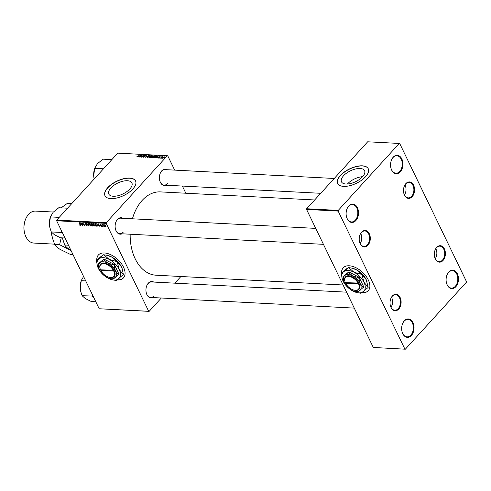 <?xml version="1.0" encoding="UTF-8"?>
<svg xmlns="http://www.w3.org/2000/svg" width="491" height="491" viewBox="0 0 491 491"><rect width="100%" height="100%" fill="white"/><g stroke="black" fill="none" stroke-linecap="round" stroke-linejoin="round"><path stroke-width="0.74" d="M404.314 320.826A9.212 6.187 -87 0 1 412.943 322.569A9.212 6.187 -87 0 1 411.397 335.476A9.212 6.187 -87 0 1 402.055 331.75A9.212 6.187 -87 0 1 402.46 323.962A9.212 6.187 -87 0 1 404.314 320.826M402.031 331.646A8.728 5.861 93 0 0 407.039 336.851A8.728 5.861 93 0 0 410.85 335.071A8.728 5.861 93 0 0 413.164 325.484A8.728 5.861 93 0 0 407.953 319.414A8.728 5.861 93 0 0 404.142 321.188A8.728 5.861 93 0 0 402.424 324.06M448.749 272.075A9.212 6.187 -87 0 1 457.379 273.825A9.212 6.187 -87 0 1 455.832 286.726A9.212 6.187 -87 0 1 446.491 283.006A9.212 6.187 -87 0 1 446.896 275.212A9.212 6.187 -87 0 1 448.749 272.075M446.466 282.896A8.728 5.861 93 0 0 451.475 288.1A8.728 5.861 93 0 0 455.286 286.321A8.728 5.861 93 0 0 457.6 276.74A8.728 5.861 93 0 0 452.389 270.664A8.728 5.861 93 0 0 448.578 272.444A8.728 5.861 93 0 0 446.859 275.316M393.205 157.181A9.212 6.187 -87 0 1 401.834 158.924A9.212 6.187 -87 0 1 400.288 171.832A9.212 6.187 -87 0 1 390.946 168.106A9.212 6.187 -87 0 1 391.358 160.318A9.212 6.187 -87 0 1 393.205 157.181M390.922 168.002A8.728 5.861 93 0 0 395.936 173.206A8.728 5.861 93 0 0 399.748 171.427A8.728 5.861 93 0 0 402.055 161.84A8.728 5.861 93 0 0 396.845 155.77A8.728 5.861 93 0 0 393.033 157.543A8.728 5.861 93 0 0 391.321 160.416M348.77 205.925A9.212 6.187 -87 0 1 357.399 207.675A9.212 6.187 -87 0 1 355.852 220.576A9.212 6.187 -87 0 1 346.511 216.856A9.212 6.187 -87 0 1 346.922 209.062A9.212 6.187 -87 0 1 348.77 205.925M346.486 216.752A8.728 5.861 93 0 0 351.501 221.95A8.728 5.861 93 0 0 355.312 220.171A8.728 5.861 93 0 0 357.62 210.59A8.728 5.861 93 0 0 352.409 204.514A8.728 5.861 93 0 0 348.598 206.294A8.728 5.861 93 0 0 346.885 209.166M117.134 279.931A16.976 9.734 -137.6 0 0 117.441 279.95A16.976 9.734 -137.6 0 0 123.462 277.894A16.976 9.734 -137.6 0 0 120.939 263.029A16.976 9.734 -137.6 0 0 104.393 252.963A16.976 9.734 -137.6 0 0 98.372 255.019A16.976 9.734 -137.6 0 0 96.776 260.212M117.3 279.815A16.976 9.734 -137.6 0 0 117.552 279.833A16.976 9.734 -137.6 0 0 123.517 277.832M362.524 176.748A12.821 6.021 -25.8 0 0 364.58 170.672A12.821 6.021 -25.8 0 0 355.49 168.996A12.821 6.021 -25.8 0 0 343.54 175.76A12.821 6.021 -25.8 0 0 341.49 181.836A12.821 6.021 -25.8 0 0 350.58 183.511A12.821 6.021 -25.8 0 0 362.524 176.748M362.591 176.674A12.821 6.021 -25.8 0 0 347.493 183.929A12.821 6.021 -25.8 0 0 347.425 184.008M365.525 176.76A16.976 7.973 -25.8 0 0 368.244 168.714A16.976 7.973 -25.8 0 0 356.208 166.492A16.976 7.973 -25.8 0 0 340.398 175.44A16.976 7.973 -25.8 0 0 337.673 183.487A16.976 7.973 -25.8 0 0 349.709 185.708A16.976 7.973 -25.8 0 0 365.525 176.76M368.281 168.787A16.976 7.973 -25.8 0 0 356.202 166.664A16.976 7.973 -25.8 0 0 340.472 175.594A16.976 7.973 -25.8 0 0 337.716 183.566M129.833 188.998A12.821 6.021 -25.8 0 0 131.889 182.916A12.821 6.021 -25.8 0 0 122.799 181.24A12.821 6.021 -25.8 0 0 110.849 188.004A12.821 6.021 -25.8 0 0 108.799 194.08A12.821 6.021 -25.8 0 0 117.889 195.756A12.821 6.021 -25.8 0 0 129.833 188.998M132.834 189.004A16.976 7.973 -25.8 0 0 135.553 180.958A16.976 7.973 -25.8 0 0 123.517 178.736A16.976 7.973 -25.8 0 0 107.707 187.685A16.976 7.973 -25.8 0 0 104.982 195.731A16.976 7.973 -25.8 0 0 117.018 197.953A16.976 7.973 -25.8 0 0 132.834 189.004M135.59 181.032A16.976 7.973 -25.8 0 0 123.511 178.908A16.976 7.973 -25.8 0 0 107.781 187.844A16.976 7.973 -25.8 0 0 105.025 195.811M152.953 297.564A8.243 5.536 -87 0 1 146.3 292.943A8.243 5.536 -87 0 1 146.662 285.971A8.243 5.536 -87 0 1 148.325 283.166A8.243 5.536 -87 0 1 153.763 282.067M346.56 292.163L151.535 281.951A7.758 5.211 93 0 0 148.147 283.534A7.758 5.211 93 0 0 146.625 286.075M122.124 233.796A8.243 5.536 -87 0 1 115.471 229.174A8.243 5.536 -87 0 1 115.839 222.202A8.243 5.536 -87 0 1 117.496 219.391A8.243 5.536 -87 0 1 122.934 218.299M315.731 228.389L120.706 218.182A7.758 5.211 93 0 0 117.318 219.759A7.758 5.211 93 0 0 115.796 222.3M166.4 185.224A8.243 5.536 -87 0 1 159.747 180.602A8.243 5.536 -87 0 1 160.109 173.63A8.243 5.536 -87 0 1 161.766 170.825A8.243 5.536 -87 0 1 167.21 169.726M334.248 178.472L164.982 169.61A7.758 5.211 93 0 0 161.594 171.187A7.758 5.211 93 0 0 160.072 173.734M343.099 284.995L156.034 275.205A41.71 28.005 -87 0 1 130.17 234.219M132.429 218.796A41.71 28.005 -87 0 1 142.187 200.389A41.71 28.005 -87 0 1 160.397 191.895L314.651 199.972M361.585 232.169A8.243 5.536 -87 0 1 369.3 233.734A8.243 5.536 -87 0 1 367.919 245.279A8.243 5.536 -87 0 1 359.559 241.953A8.243 5.536 -87 0 1 359.928 234.98A8.243 5.536 -87 0 1 361.585 232.169M359.535 241.842A7.758 5.211 93 0 0 363.984 246.457A7.758 5.211 93 0 0 367.372 244.874A7.758 5.211 93 0 0 369.428 236.355A7.758 5.211 93 0 0 364.801 230.96A7.758 5.211 93 0 0 361.413 232.538A7.758 5.211 93 0 0 359.891 235.079M392.413 295.944A8.243 5.536 -87 0 1 400.128 297.503A8.243 5.536 -87 0 1 398.747 309.054A8.243 5.536 -87 0 1 390.388 305.721A8.243 5.536 -87 0 1 390.756 298.749A8.243 5.536 -87 0 1 392.413 295.944M390.363 305.617A7.758 5.211 93 0 0 394.813 310.226A7.758 5.211 93 0 0 398.201 308.649A7.758 5.211 93 0 0 400.257 300.13A7.758 5.211 93 0 0 395.629 294.729A7.758 5.211 93 0 0 392.241 296.312A7.758 5.211 93 0 0 390.713 298.853M436.689 247.372A8.243 5.536 -87 0 1 444.404 248.937A8.243 5.536 -87 0 1 443.023 260.482A8.243 5.536 -87 0 1 434.664 257.149A8.243 5.536 -87 0 1 435.026 250.177A8.243 5.536 -87 0 1 436.689 247.372M434.639 257.045A7.758 5.211 93 0 0 439.089 261.66A7.758 5.211 93 0 0 442.477 260.077A7.758 5.211 93 0 0 444.533 251.558A7.758 5.211 93 0 0 439.899 246.157A7.758 5.211 93 0 0 436.511 247.74A7.758 5.211 93 0 0 434.989 250.281M405.861 183.603A8.243 5.536 -87 0 1 413.575 185.162A8.243 5.536 -87 0 1 412.195 196.713A8.243 5.536 -87 0 1 403.835 193.38A8.243 5.536 -87 0 1 404.203 186.408A8.243 5.536 -87 0 1 405.861 183.603M403.811 193.276A7.758 5.211 93 0 0 408.26 197.885A7.758 5.211 93 0 0 411.648 196.308A7.758 5.211 93 0 0 413.704 187.789A7.758 5.211 93 0 0 409.071 182.388A7.758 5.211 93 0 0 405.683 183.965A7.758 5.211 93 0 0 404.161 186.512M361.941 292.746A16.976 9.734 -137.6 0 0 362.248 292.765A16.976 9.734 -137.6 0 0 368.268 290.709A16.976 9.734 -137.6 0 0 365.746 275.844A16.976 9.734 -137.6 0 0 349.199 265.778A16.976 9.734 -137.6 0 0 343.178 267.834A16.976 9.734 -137.6 0 0 341.583 273.027M362.106 292.63A16.976 9.734 -137.6 0 0 362.358 292.648A16.976 9.734 -137.6 0 0 368.324 290.647M106.265 222.687L106.185 223.368L56.649 220.772L56.729 220.091L106.265 222.687L167.296 155.733L167.75 155.825L174.661 170.113M182.37 186.058L185.831 193.227M106.185 223.368L148.681 311.276L149.135 311.368L161.312 298.006M174.833 283.172L180.909 276.507M149.135 311.368L99.599 308.771L148.681 311.276M98.274 225.615L98.034 226.32L97.899 223.681L98.218 223.7L99.863 226.419L99.164 225.664L98.274 225.615L98.538 225.32M93.259 225.252L92.94 226.056L91.934 226.001L91.056 223.325L92.069 223.423L93.259 225.252M93.272 225.946L93.358 225.596M92.707 224.049L92.787 224.577M80.395 225.05L80.064 225.412L79.266 224.792L79.929 225.099L80.027 224.608L79.407 222.718L80.334 225.332M79.929 225.099L80.217 224.399M82.666 223.914L82.93 225.529L82.052 222.853L84.157 225.197L83.66 222.939L84.544 225.615L82.439 223.276L82.666 223.914M87.097 225.013L86.692 225.762L85.471 224.81L86.557 225.449L86.852 225.019L85.182 223.681L85.538 223L86.68 223.884L85.686 223.319L85.434 223.681L87.097 225.013M87.103 225.639L86.692 225.762L87.177 225.228M86.557 225.449L87.005 224.847M85.397 223.448L85.538 223M85.894 223.086L85.434 223.681M88.509 223.19L88.718 225.835L86.692 223.098L88.405 225.443L88.509 223.19M91.062 224.461L90.725 225.97L89.301 224.761L89.067 223.583L89.614 223.215L91.062 224.461M91.16 225.817L90.725 225.97L91.301 225.344M89.38 223.239L89.067 223.583L89.614 223.215M56.649 220.772L99.145 308.679M105.853 225.584L105.626 226.75L104.626 225.94L104.847 224.731L105.853 225.584M105.946 226.639L106.05 226.283M104.515 224.841L104.847 224.731M81.076 224.718L80.837 225.418L80.702 222.785L81.021 222.797L82.672 225.516L81.966 224.761L81.076 224.718L81.34 224.424M95.242 224.682L94.904 226.191L93.474 224.982L93.241 223.804L93.793 223.436L95.242 224.682M95.334 226.032L94.904 226.191L95.481 225.559M93.554 223.46L93.241 223.804L93.793 223.436M97.476 225.946L96.113 226.222L95.229 223.546L96.193 223.626L97.267 224.725L97.378 226.112M101.938 226.118L101.551 226.541L100.587 225.805L101.441 226.296L101.643 226.013L100.44 225.044L100.716 224.516L101.6 225.142L100.68 225.013L101.889 226.001L101.551 226.541L101.889 226.001M101.441 226.296L101.797 225.842M100.901 224.54L100.44 225.044L100.716 224.516M100.999 224.571L100.68 225.013M102.545 226.179L102.668 226.566L102.545 226.179M104.307 226.271L104.436 226.658L104.307 226.271M103.349 224.81L103.159 226.59L102.521 224.645L102.914 225.062L103.343 224.743M103.263 224.682L102.914 225.062L103.128 224.639M160.453 158.145L161.858 156.654L161.778 156.973L162.638 156.721L160.453 158.145M159.698 158.102L160.029 157.814L159.698 158.102M156.512 156.12L156.359 155.8L156.169 156.647L154.334 157.771L153.137 157.758L155.438 155.727L156.506 155.929M151.891 157.721L151.836 156.789L154.039 155.629L154.07 156.586L151.523 157.543M154.334 156.242L154.039 155.629L154.407 155.8M147.711 157.507L147.662 156.568L149.859 155.408L149.896 156.365L147.343 157.329M150.16 156.021L149.859 155.408L150.234 155.586M143.679 157.292L143.538 156.555L143.918 157.052L144.741 156.733L144.587 155.702L145.79 155.193L145.937 155.874L145.557 155.432L144.857 155.702L145.017 156.727L143.268 157.126M143.611 156.85L144.023 157.267M144.471 156.169L144.587 155.702L145.06 156.684M146.054 155.739L145.79 155.193L145.98 155.825M145.723 155.88L145.557 155.432M137.179 156.942L137.142 156.279L137.29 156.709L137.983 156.341L139.61 154.898L138.192 156.402L137.05 156.948L136.952 156.463L137.05 156.948M137.142 156.279L137.382 156.905M167.296 155.733L117.76 153.137L56.729 220.091M138.149 156.973L141.224 154.984L139.696 157.059L139.861 156.476L138.149 156.973M140.217 157.083L142.261 155.039L141.666 156.832L143.869 155.119L141.568 157.157L142.157 155.359L140.217 157.083M145.741 157.372L146.901 155.279L145.882 157.071L148.712 155.377L145.741 157.372M149.97 157.593L148.963 157.543L151.259 155.506L152.222 155.592L151.277 156.991L149.97 157.593M152.32 155.8L152.142 156.077L151.903 155.543M155.346 157.875L158.421 155.88L156.893 157.955L157.059 157.378L156.163 157.329L155.346 157.875M158.636 158.071L158.372 157.531L159.268 157.672L159.164 156.93L160.097 156.531L160.281 157.016L159.372 157.028L159.544 157.672L158.538 158.071L158.372 157.531L158.538 158.071M158.685 157.488L158.802 158.059M159.323 157.507L159.164 156.93L159.532 157.685M160.311 156.973L160.097 156.531L160.281 157.016M159.992 157.028L159.919 156.715M159.372 157.028L159.661 157.39M161.459 158.194L161.791 157.906L161.459 158.194M162.613 158.286L162.533 157.654L164.227 156.746L164.27 157.402L162.613 158.286L162.644 157.887M164.442 157.181L164.227 156.746L164.27 157.402M338.238 210.406L338.158 211.081L306.568 209.43L306.648 208.749L338.238 210.406L399.269 143.452L399.723 143.544L466.45 281.57L466.37 282.251L405.339 349.205L373.295 347.456L405.339 349.205M306.568 209.43L373.295 347.456M338.158 211.081L404.885 349.113M399.269 143.452L367.679 141.795L306.648 208.749M343.234 267.779A16.976 9.734 -137.6 0 0 341.693 272.928M146.275 292.839A7.758 5.211 93 0 0 150.725 297.448A7.758 5.211 93 0 0 154.113 295.87M115.446 229.064A7.758 5.211 93 0 0 119.896 233.679A7.758 5.211 93 0 0 123.284 232.096M159.722 180.498A7.758 5.211 93 0 0 164.172 185.107A7.758 5.211 93 0 0 167.56 183.53M98.427 254.958A16.976 9.734 -137.6 0 0 96.887 260.113M140.236 155.604L139.327 156.199L140.045 156.236L140.825 155.199L140.236 155.604M145.127 156.592L144.79 155.893M148.896 155.85L147.914 156.592L147.951 157.267L149.657 156.334L149.632 155.647L148.896 155.85M149.749 156.519L149.632 155.647M148.049 157.476L147.914 156.592M151.259 155.757L150.541 156.396L151.872 156.07L151.259 155.757M151.958 156.248L151.707 155.782M150.271 156.629L149.497 157.316L151.019 156.973L150.271 156.629M151.105 157.151L150.823 156.66M153.069 156.064L152.087 156.813L152.124 157.482L153.83 156.549L153.812 155.868L153.069 156.064M153.922 156.739L153.812 155.868M152.228 157.691L152.087 156.813M157.433 156.506L156.525 157.102L157.243 157.138L158.022 156.095L157.433 156.506M155.432 155.978L153.671 157.537L155.923 156.623L156.113 156.052L155.432 155.978M156.015 156.807L156.113 156.052M164.049 156.93L162.816 157.648L162.785 158.096L164.006 157.39L164.049 156.93L164.098 157.574M162.865 158.262L162.816 157.648M105.117 224.798L104.761 225.05L105.025 224.761M105.755 225.394L104.957 224.976L104.871 225.921L105.51 226.511L106.025 226.063M105.51 226.511L105.596 225.565M89.97 223.301L89.374 223.804L89.565 224.786L90.596 225.657L91.283 225.111M90.945 224.246L89.761 223.528L89.374 223.804M90.596 225.657L90.786 224.418M88.687 225.479L88.38 225.817M81.027 223.626L81.064 224.405L81.776 224.448L80.966 223.086L81.027 223.626M91.424 223.65L91.694 224.485L92.492 224.418L91.424 223.65L91.688 223.356M92.474 224.442L92.124 224.51M91.799 224.798L92.099 225.7L92.836 225.725L92.995 225.234L91.799 224.798L92.069 224.504M92.805 224.332L92.351 224.829M93.149 225.062L92.836 225.725M94.143 223.522L93.548 224.019L93.744 225.007L94.769 225.878L95.457 225.332M95.125 224.461L93.934 223.749L93.548 224.019M94.769 225.878L94.966 224.639M98.225 224.528L98.261 225.308L98.973 225.344L98.163 223.988L98.225 224.528M97.513 225.541L96.856 226.259M95.868 223.577L95.598 223.871L96.273 225.921L97.494 225.412M96.494 223.773L95.598 223.871M97.157 224.522L96.328 223.951M96.61 225.94L96.997 224.694M390.971 307.249A7.273 4.885 93 0 0 391.941 305.39A7.273 4.885 93 0 0 392.26 299.24A7.273 4.885 93 0 0 391.493 297.288M391.536 297.227A7.758 5.211 -87 0 1 392.211 299.031A7.758 5.211 -87 0 1 392.235 299.136M391.904 305.488A7.758 5.211 -87 0 1 391.867 305.592A7.758 5.211 -87 0 1 391.008 307.317M61.651 231.126L61.326 232.452L51.279 231.93L50.002 228.027L49.413 224.344A13.122 8.807 93 0 0 49.941 227.812A13.122 8.807 93 0 0 49.972 227.91M59.208 217.372L50.413 216.912L53.163 212.247L58.779 207.736L67.574 208.196M50.42 216.997A13.122 8.807 -87 0 0 49.413 224.344L50.413 216.912M61.326 232.452L62.56 232.998M64.978 238.006L60.503 237.773L54.452 234.772L51.279 231.93M50.475 216.844A13.122 8.807 -87 0 1 50.524 216.715L50.745 216.12M360.142 243.481A7.273 4.885 93 0 0 361.112 241.621A7.273 4.885 93 0 0 361.437 235.471A7.273 4.885 93 0 0 360.664 233.52M360.707 233.452A7.758 5.211 -87 0 1 361.382 235.263A7.758 5.211 -87 0 1 361.407 235.367M361.075 241.719A7.758 5.211 -87 0 1 361.038 241.824A7.758 5.211 -87 0 1 360.179 243.548M92.48 294.901L92.148 296.048A15.061 10.115 93 0 0 92.204 296.171A15.061 10.115 93 0 0 92.265 296.294L93.388 296.773M85.722 280.913L81.242 280.68L83.58 276.488M92.148 296.048L82.107 295.699L80.831 291.801L80.242 288.113L81.242 280.68M95.806 301.775L91.332 301.542L85.281 298.546L82.107 295.699M81.248 280.766A13.122 8.807 93 0 0 80.242 288.113A13.122 8.807 93 0 0 80.769 291.58A13.122 8.807 93 0 0 80.8 291.685M81.574 279.888L81.353 280.484A13.122 8.807 93 0 0 81.303 280.613M435.812 248.655A7.758 5.211 -87 0 1 436.487 250.459A7.758 5.211 -87 0 1 436.511 250.57M436.18 256.922A7.758 5.211 -87 0 1 436.143 257.02A7.758 5.211 -87 0 1 435.284 258.751M435.247 258.677A7.273 4.885 93 0 0 436.217 256.824A7.273 4.885 93 0 0 436.536 250.668A7.273 4.885 93 0 0 435.769 248.722M404.983 184.886A7.758 5.211 -87 0 1 405.658 186.69A7.758 5.211 -87 0 1 405.683 186.795M405.351 193.147A7.758 5.211 -87 0 1 405.314 193.251A7.758 5.211 -87 0 1 404.455 194.976M404.418 194.909A7.273 4.885 93 0 0 405.388 193.049A7.273 4.885 93 0 0 405.707 186.899A7.273 4.885 93 0 0 404.94 184.947M94.695 168.425A13.122 8.807 -87 0 0 93.689 175.772A13.122 8.807 93 0 0 94.168 179.025L93.689 175.772L94.689 168.339L97.439 163.675L103.055 159.164L111.85 159.624M103.484 168.8L94.689 168.339M94.751 168.272A13.122 8.807 -87 0 1 94.8 168.143L95.021 167.548M24.654 233.342L24.55 232.924A15.037 10.096 -87 0 1 25.213 220.214L25.366 219.808A16.007 10.747 93 0 0 24.654 233.342A16.007 10.747 93 0 0 33.897 243.07L54.526 244.15M53.359 212.032L35.573 211.099A16.007 10.747 93 0 0 28.582 214.358A16.007 10.747 93 0 0 25.366 219.808M70.986 250.435L69.998 249.833C67.341 248.09 65.579 246.482 64.708 244.997L68.452 245.193M64.708 244.997L62.302 237.865A22.31 14.982 -87 0 0 62.326 237.988L62.425 238.362M61.203 237.81L59.601 244.727L71.023 250.514M52.371 237.834L52.273 237.46A22.31 14.982 -87 0 1 51.402 232.016L52.371 237.834L54.661 244.469L59.601 244.727M72.975 254.547L70.342 254.406L59.945 249.305C57.287 247.562 55.526 245.954 54.661 244.469M61.087 207.859L67.414 203.335L71.79 203.569M109.61 277.397A9.212 5.284 -137.6 0 0 109.812 277.44A9.212 5.284 -137.6 0 0 114.434 271.014L114.072 270.246L100.532 269.841A8.728 5.008 -137.6 0 1 100.201 268.958L100.084 268.571A9.212 5.284 -137.6 0 0 100.146 268.767M113.433 270.516A8.728 5.008 -137.6 0 0 104.239 263.661A8.728 5.008 -137.6 0 0 100.201 268.958M114.065 270.246A9.212 5.284 -137.6 0 0 104.356 262.986A9.212 5.284 -137.6 0 0 100.084 268.571M110.187 278.569L113.083 279.066L118.988 274.174L114.256 264.379L103.988 259.07L98.083 263.962L98.924 268.301A10.673 6.119 -137.6 0 0 99.544 269.86A10.673 6.119 -137.6 0 0 107.038 277.409A10.673 6.119 -137.6 0 0 110.187 278.569A10.673 6.119 -137.6 0 0 114.937 277.826A10.673 6.119 -137.6 0 0 115.336 270.688L113.881 264.79L114.256 264.379M118.613 274.586L115.336 270.688A10.673 6.119 -137.6 0 0 107.836 263.133L103.613 259.481L103.988 259.07M113.881 264.79L107.836 263.133A10.673 6.119 -137.6 0 0 99.937 262.722L98.083 263.962M103.613 259.481L99.937 262.722A10.673 6.119 -137.6 0 0 98.924 268.301M98.838 258.904A14.067 8.065 -137.6 0 0 97.494 266.269A14.067 8.065 -137.6 0 0 98.317 268.319A14.067 8.065 -137.6 0 0 108.198 278.274A14.067 8.065 -137.6 0 0 112.347 279.802A14.067 8.065 -137.6 0 0 118.607 278.82A14.067 8.065 -137.6 0 0 119.135 269.406A14.067 8.065 -137.6 0 0 109.248 259.451A14.067 8.065 -137.6 0 0 98.838 258.904L96.426 260.531L101.14 256.382L103.552 254.755L98.838 258.904M112.347 279.802L115.962 280.435A16.154 9.261 -137.6 0 0 116.195 280.447L123.321 274.665A16.154 9.261 -137.6 0 0 123.333 274.457L119.135 269.406L117.232 261.832L121.437 266.883L122.314 269.123L123.333 274.457M103.785 254.768L106.633 255.234L111.549 256.928L117.011 261.611L109.248 259.451L103.785 254.768A16.154 9.261 -137.6 0 0 103.552 254.755M96.426 260.531A16.154 9.261 -137.6 0 0 96.414 260.746L97.494 266.269M106.719 255.252L107.406 255.4A14.067 8.065 42.4 0 1 111.549 256.928A14.067 8.065 42.4 0 1 121.437 266.883A14.067 8.065 42.4 0 1 122.253 268.933A14.067 8.065 42.4 0 1 122.277 269.019M100.587 269.847L100.907 270.615L114.434 271.014M100.907 270.615A8.728 5.008 -137.6 0 0 109.419 277.354A8.728 5.008 -137.6 0 0 113.808 271.29M101.189 269.878L100.802 270.302M113.783 270.363L114.139 270.381M354.416 290.212A9.212 5.284 -137.6 0 0 354.619 290.255A9.212 5.284 -137.6 0 0 359.24 283.829L358.878 283.062L345.339 282.656A8.728 5.008 -137.6 0 1 345.007 281.773L344.891 281.386A9.212 5.284 -137.6 0 0 344.952 281.582M358.24 283.332A8.728 5.008 -137.6 0 0 349.046 276.476A8.728 5.008 -137.6 0 0 345.007 281.773M358.872 283.062A9.212 5.284 -137.6 0 0 349.162 275.801A9.212 5.284 -137.6 0 0 344.891 281.386M354.993 291.39L357.89 291.881L363.794 286.99L359.062 277.194L348.794 271.885L342.89 276.777L343.731 281.122A10.673 6.119 -137.6 0 0 344.351 282.675A10.673 6.119 -137.6 0 0 351.851 290.23A10.673 6.119 -137.6 0 0 354.993 291.39A10.673 6.119 -137.6 0 0 359.743 290.641A10.673 6.119 -137.6 0 0 360.142 283.503L358.688 277.605L359.062 277.194M363.42 287.401L360.142 283.503A10.673 6.119 -137.6 0 0 352.642 275.948L348.42 272.296L348.794 271.885M358.688 277.605L352.642 275.948A10.673 6.119 -137.6 0 0 344.743 275.537L342.89 276.777M348.42 272.296L344.743 275.537A10.673 6.119 -137.6 0 0 343.731 281.122M343.645 271.726A14.067 8.065 -137.6 0 0 342.301 279.084A14.067 8.065 -137.6 0 0 343.123 281.134A14.067 8.065 -137.6 0 0 353.004 291.089A14.067 8.065 -137.6 0 0 357.153 292.618A14.067 8.065 -137.6 0 0 363.414 291.636A14.067 8.065 -137.6 0 0 363.941 282.221A14.067 8.065 -137.6 0 0 354.054 272.266A14.067 8.065 -137.6 0 0 343.645 271.726L341.233 273.352L345.946 269.197L348.358 267.57L343.645 271.726M357.153 292.618L360.768 293.25A16.154 9.261 -137.6 0 0 361.002 293.262L368.127 287.481A16.154 9.261 -137.6 0 0 368.14 287.272L363.941 282.221L362.039 274.653L366.243 279.698L368.14 287.272M348.592 267.583L351.439 268.049L356.356 269.743L361.818 274.426L354.054 272.266L348.592 267.583A16.154 9.261 -137.6 0 0 348.358 267.57M341.233 273.352A16.154 9.261 -137.6 0 0 341.22 273.561L342.301 279.084M351.531 268.068L352.213 268.215A14.067 8.065 42.4 0 1 356.356 269.743A14.067 8.065 42.4 0 1 366.243 279.698A14.067 8.065 42.4 0 1 367.059 281.748A14.067 8.065 42.4 0 1 367.084 281.834M345.394 282.663L345.713 283.43L359.24 283.829M345.713 283.43A8.728 5.008 -137.6 0 0 354.226 290.175A8.728 5.008 -137.6 0 0 358.614 284.105M345.995 282.693L345.609 283.117M358.59 283.178L358.946 283.197M151.118 156.746L150.964 156.414M156.371 156.396L156.064 155.757M143.618 156.93L143.789 157.292M145.809 155.543L145.956 155.85M149.89 155.77L150.074 156.15M147.693 157.132L147.871 157.501M154.07 155.991L154.248 156.371M151.866 157.353L152.044 157.721M156.169 156.113L156.334 156.451M159.372 157.077L159.618 157.58M164.19 157.003L164.344 157.316M89.46 223.638L89.816 223.252M86.846 225.369L87.122 225.062M85.434 223.387L85.753 223.037M93.008 225.645L93.296 225.332M93.64 223.853L93.996 223.466M150.725 297.448L354.269 308.109M323.44 244.334L119.896 233.679M164.172 185.107L320.727 193.307M109.419 277.354L109.812 277.44M354.226 290.175L354.619 290.255"/></g></svg>
